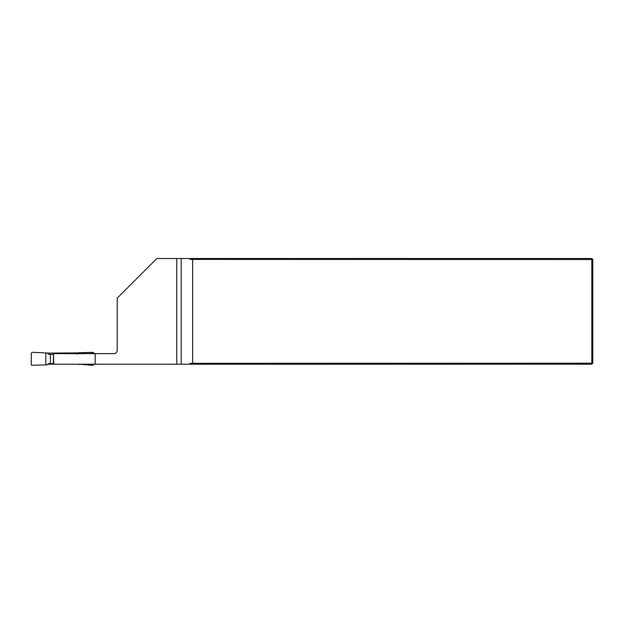 <?xml version="1.0" encoding="UTF-8"?>
<svg xmlns="http://www.w3.org/2000/svg" width="624" height="624" viewBox="0 0 624 624"><rect width="100%" height="100%" fill="white"/><g stroke="black" fill="none" stroke-linecap="round" stroke-linejoin="round"><path stroke-width="0.94" d="M47.728 364.198L53.765 364.198L53.391 353.629L113.903 353.629A3.299 3.299 0 0 0 117.211 350.329L117.211 298.147L156.842 258.515L176.771 258.515L176.771 364.198L191.279 364.198L190.024 363.316L190.024 364.198M190.024 363.316L591.809 363.207L591.809 364.198L191.279 364.198M95.168 353.629L95.168 364.198L176.771 364.198M95.168 364.198L53.765 364.198M190.024 258.515L190.024 259.397L191.279 258.515L176.771 258.515M191.279 258.515L591.809 258.515L591.809 259.506L190.024 259.397M592.8 259.506L592.8 363.207L591.809 363.207L591.809 259.506L592.8 259.506L591.809 258.515M192.652 363.207L192.652 259.506M592.8 363.207L591.809 364.198M79.318 364.198L92.602 365.336L93.499 365.048L93.811 364.198M93.803 352.95L92.687 352.412L93.499 352.654L93.943 353.629M93.499 352.654L93.959 353.215M79.318 353.629L79.318 352.825L78.148 352.888L76.908 354.12M92.695 352.427L79.326 352.825M45.825 364.907L31.66 365.251L31.2 364.673L31.356 352.95L32.557 352.279L45.825 352.973L45.841 364.907L47.065 364.845L48.633 363.566L53.383 363.683M47.284 353.083L45.88 352.973L47.284 353.036L48.633 354.276L53.383 354.424M48.633 354.276L48.633 353.122L78.094 352.911M50.357 354.424L50.357 363.683M77.485 364.198L79.318 364.494M48.243 354.089L48.461 353.145L47.533 353.137M181.171 258.515L181.171 364.198M92.68 352.357L89.614 352.459L93.592 352.716M92.703 352.357L93.647 352.755M76.518 353.629L76.518 353.106M78.07 352.794L89.614 352.459L78.148 352.81M76.908 353.02L76.908 353.629M53.383 354.572L53.383 364.166M47.494 353.122L48.742 353.122"/></g></svg>
